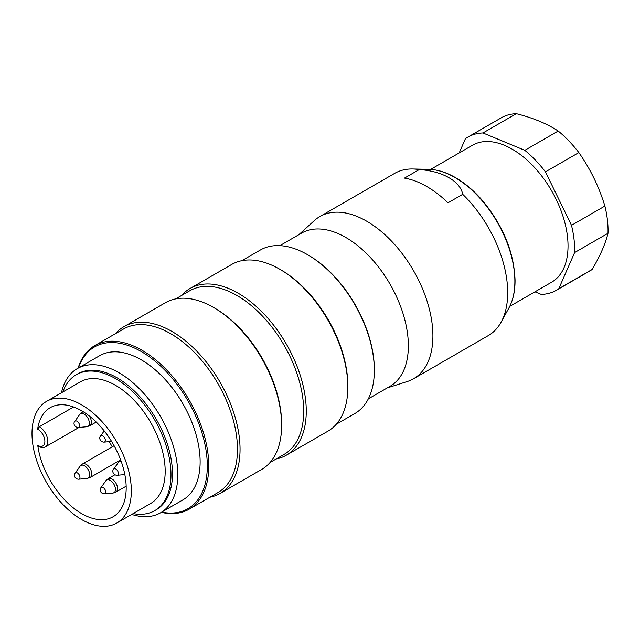 <?xml version="1.0" encoding="UTF-8"?>
<svg xmlns="http://www.w3.org/2000/svg" width="640" height="640" viewBox="0 0 640 640"><rect width="100%" height="100%" fill="white"/><g stroke="black" fill="none" stroke-linecap="round" stroke-linejoin="round"><path stroke-width="0.96" d="M534.976 291.816L541.264 294.424A88.448 51.064 -120 0 0 556.336 290.296L589.728 271.016A88.448 51.064 -120 0 0 592.184 269.432C600.168 255.832 605.44 243.792 608 233.296L574.608 252.576A88.448 51.064 -120 0 0 571.496 225.336L604.888 206.056C598.952 186.656 590.272 168.832 578.848 152.576L545.456 171.856A88.448 51.064 -120 0 0 524.816 150.32L558.208 131.04C547 123.68 533.048 117.904 516.352 113.696L482.96 132.968A88.448 51.064 -120 0 0 467.888 137.096A88.448 51.064 -120 0 0 465.432 138.68L459.192 152.928M556.336 290.296A88.448 51.064 -120 0 0 558.792 288.712L592.184 269.432M608 233.296A88.448 51.064 -120 0 0 604.888 206.056M578.848 152.576A88.448 51.064 -120 0 0 558.208 131.04M516.352 113.696A88.448 51.064 -120 0 0 501.28 117.816L467.888 137.096M509.744 306.384L551.656 282.184A79.088 45.656 -120 0 0 533.032 165.896A79.088 45.656 -120 0 0 472.568 145.208L430.664 169.4M558.792 288.712L574.608 252.576M571.496 225.336L545.456 171.856M524.816 150.32L482.96 132.968M298.824 234.704L314.384 220.56A93.656 54.072 60 0 1 319.856 216.552A93.656 54.072 60 0 1 391.768 241.376A93.656 54.072 60 0 1 432.904 335.256A93.656 54.072 60 0 1 413.512 378.768A93.656 54.072 60 0 1 407.304 381.504L387.28 387.904M413.512 378.768L488.304 335.584A93.656 54.072 -120 0 0 501.12 322.136A93.656 54.072 -120 0 0 507.696 292.072A93.656 54.072 -120 0 0 462.72 194.32C460.264 181.152 442.024 170.888 419.192 169.608L404.472 178.104A93.656 54.072 60 0 1 448 202.816L462.72 194.32M419.192 169.608A93.656 54.072 -120 0 0 412.704 168.992A93.656 54.072 -120 0 0 394.648 173.376L319.856 216.552M279.872 245.648L301.592 233.104A88.448 51.064 60 0 1 369.512 256.544A88.448 51.064 60 0 1 408.36 345.208A88.448 51.064 60 0 1 390.048 386.304L368.32 398.848M61.48 392.76A83.248 48.064 60 0 1 77.312 368.6A83.248 48.064 60 0 1 141.24 390.664A83.248 48.064 60 0 1 177.8 474.112A83.248 48.064 60 0 1 160.56 512.784A83.248 48.064 60 0 1 131.72 514.424M77.312 368.6L99.64 355.712A83.248 48.064 60 0 1 163.568 377.776A83.248 48.064 60 0 1 200.128 461.224A83.248 48.064 60 0 1 182.888 499.896L160.56 512.784M116.784 523.04L150.632 503.504A70.24 40.552 -120 0 0 150.632 422.392A70.24 40.552 -120 0 0 80.392 381.84L46.544 401.384A70.24 40.552 -120 0 0 32 434.016A70.24 40.552 -120 0 0 62.848 504.424A70.24 40.552 -120 0 0 116.784 523.04A70.24 40.552 -120 0 0 116.784 441.936A70.24 40.552 -120 0 0 46.544 401.384M133.152 513.592A78.464 45.296 -120 0 0 154.744 510.624A78.464 45.296 -120 0 0 170.992 474.168A78.464 45.296 -120 0 0 136.528 395.52A78.464 45.296 -120 0 0 76.28 374.72A78.464 45.296 -120 0 0 62.912 391.936M286.336 455.192L327.904 431.192A96.256 55.576 -120 0 0 347.84 387.128A96.256 55.576 -120 0 0 347.84 386.472A96.256 55.576 -120 0 0 279.784 269.24A96.256 55.576 -120 0 0 231.656 264.472L190.08 288.472A96.256 55.576 60 0 1 263.992 313.984A96.256 55.576 60 0 1 306.264 410.472A96.256 55.576 60 0 1 286.336 455.192A96.256 55.576 60 0 1 276.104 458.992M181.672 295.432A96.256 55.576 60 0 1 190.08 288.472M220.112 493.424L261.688 469.424A96.256 55.576 -120 0 0 281.624 425.36A96.256 55.576 -120 0 0 281.616 424.704A96.256 55.576 -120 0 0 213.56 307.472A96.256 55.576 -120 0 0 165.432 302.704L123.856 326.712A96.256 55.576 60 0 1 197.768 352.216A96.256 55.576 60 0 1 240.048 448.704A96.256 55.576 60 0 1 220.112 493.424A96.256 55.576 60 0 1 209.888 497.232M115.448 333.664A96.256 55.576 60 0 1 123.856 326.712M161.72 512.12A93.392 53.92 -120 0 0 207.304 465.296A93.392 53.92 -120 0 0 151.352 358.264A93.392 53.92 -120 0 0 78.472 367.928M307.56 254.688L308.296 255.112A93.392 53.92 60 0 1 374.336 369.496L374.336 370.344A94.432 54.52 -120 0 0 374.328 369.704A94.432 54.52 -120 0 0 307.56 254.688A94.432 54.52 -120 0 0 260.344 250.016L241.88 260.672M336.312 424.232L354.776 413.576A94.432 54.52 -120 0 0 374.336 370.344M347.84 387.128L347.84 385.64A94.432 54.52 -120 0 0 347.84 385A94.432 54.52 -120 0 0 281.072 269.984L279.784 269.24M78.088 368.152A94.432 54.52 60 0 1 94.784 345.6A94.432 54.52 60 0 1 167.296 370.624A94.432 54.52 60 0 1 208.776 465.288A94.432 54.52 60 0 1 189.216 509.16A94.432 54.52 60 0 1 161.336 512.344M189.216 509.16L217.912 492.592A94.432 54.52 -120 0 0 237.472 448.72A94.432 54.52 -120 0 0 195.992 354.056A94.432 54.52 -120 0 0 123.48 329.032L94.784 345.6M281.624 425.36L281.624 423.872A94.432 54.52 -120 0 0 281.616 423.232A94.432 54.52 -120 0 0 214.848 308.216L213.56 307.472M270.096 462.464L284.136 454.36A94.432 54.52 -120 0 0 303.696 410.488A94.432 54.52 -120 0 0 262.216 315.824A94.432 54.52 -120 0 0 189.704 290.792L175.656 298.904M154.744 510.624L156.216 509.768A78.464 45.296 -120 0 0 172.464 473.32A78.464 45.296 -120 0 0 138 394.672A78.464 45.296 -120 0 0 77.752 373.872L76.28 374.72M109.336 441.648A62.952 36.344 -120 0 0 112.256 446.816M73.568 406.992L39.36 426.744A11.968 6.912 60 0 1 47.176 437.288A11.968 6.912 60 0 1 45.344 446.872L78.992 427.448M38.376 446.416L37.76 445.36A62.952 36.344 -120 0 0 68.096 503.336A62.952 36.344 -120 0 0 113.144 516.736A62.952 36.344 -120 0 0 113.144 444.04A62.952 36.344 -120 0 0 50.184 407.688A62.952 36.344 -120 0 0 37.648 429.152L39.36 426.744M501.12 322.136L508.92 307.968A84.792 48.952 -120 0 0 514.872 280.752A84.792 48.952 -120 0 0 428.872 169.328L412.704 168.992M37.76 445.36A9.888 5.704 -120 0 0 44.88 441.328A9.888 5.704 -120 0 0 37.648 429.152M78.304 427.512C74.64 427.512 72.848 423.36 74.792 421.424A3.64 2.096 60 0 1 77.672 421.704A3.64 2.096 60 0 1 79.592 425.656A3.64 2.096 60 0 1 78.304 427.512L86.752 426.736A7.312 4.224 -120 0 0 89.328 423.008A7.312 4.224 -120 0 0 85.48 415.064A7.312 4.224 -120 0 0 79.68 414.496L82.04 412.344A7.752 4.472 60 0 1 83.608 411.984M89.24 415.928A7.752 4.472 60 0 1 91.4 422.168A7.752 4.472 60 0 1 89.8 425.768L96.232 422.048M78.68 479.208C75.008 479.208 73.224 475.056 75.16 473.12A3.64 2.096 60 0 1 78.048 473.4A3.64 2.096 60 0 1 79.96 477.352A3.64 2.096 60 0 1 78.68 479.208L87.12 478.432A7.312 4.224 -120 0 0 89.704 474.712A7.312 4.224 -120 0 0 85.848 466.76A7.312 4.224 -120 0 0 80.056 466.192L82.416 464.04A7.752 4.472 60 0 1 86.288 464.424A7.752 4.472 60 0 1 91.776 473.864A7.752 4.472 60 0 1 90.168 477.472L120.64 459.88M104.432 493.832C100.76 493.832 98.976 489.68 100.912 487.744A3.64 2.096 60 0 1 103.8 488.024A3.64 2.096 60 0 1 105.712 491.976A3.64 2.096 60 0 1 104.432 493.832L112.872 493.056A7.312 4.224 -120 0 0 115.456 489.328A7.312 4.224 -120 0 0 111.6 481.384A7.312 4.224 -120 0 0 105.808 480.816L108.168 478.664A7.752 4.472 60 0 1 112.04 479.048A7.752 4.472 60 0 1 117.528 488.488A7.752 4.472 60 0 1 115.92 492.088L126.16 486.176M121.128 461.208A7.312 4.224 -120 0 0 118.496 462.272L120.856 460.12M117.12 475.288C113.448 475.288 111.664 471.136 113.608 469.2A3.64 2.096 60 0 1 116.488 469.48A3.64 2.096 60 0 1 118.4 473.432A3.64 2.096 60 0 1 117.12 475.288L124.832 474.584M104.056 442.128C100.392 442.128 98.6 437.976 100.544 436.04A3.64 2.096 60 0 1 103.424 436.32A3.64 2.096 60 0 1 105.344 440.272A3.64 2.096 60 0 1 104.056 442.128L111.592 441.44M428.872 169.328C437.472 169.552 446.408 172.352 455.688 177.72C465.168 183.256 474.104 190.88 482.496 200.592C503.128 225.64 513.976 252.152 515.056 280.136C515.12 291.032 513.072 300.304 508.92 307.968M38.312 446.384C41.808 447.864 44.152 448.024 45.344 446.872M82.04 412.344L83.152 411.696M74.792 421.424L79.68 414.496M86.752 426.736L89.8 425.768M82.416 464.04L114.104 445.744M75.16 473.12L80.056 466.192M87.12 478.432L90.168 477.472M108.168 478.664L114.856 474.8M100.912 487.744L105.808 480.816M112.872 493.056L115.92 492.088M113.608 469.2L118.496 462.272M100.544 436.04L104.192 430.88"/></g></svg>

